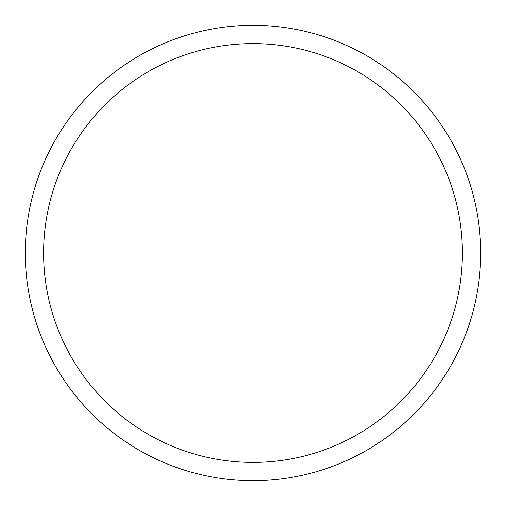 <?xml version="1.0" encoding="UTF-8"?>
<svg xmlns="http://www.w3.org/2000/svg" width="506" height="506" viewBox="0 0 506 506"><rect width="100%" height="100%" fill="white"/><g stroke="black" fill="none" stroke-linecap="round" stroke-linejoin="round"><path stroke-width="0.76" d="M253 25.3A227.7 227.7 0 0 0 25.3 253A227.7 227.7 0 0 0 253 480.7A227.7 227.7 0 0 0 480.7 253A227.7 227.7 0 0 0 253 25.3M253 43.605A209.395 209.395 0 0 0 43.605 253A209.395 209.395 0 0 0 253 462.395A209.395 209.395 0 0 0 462.395 253A209.395 209.395 0 0 0 253 43.605"/></g></svg>
